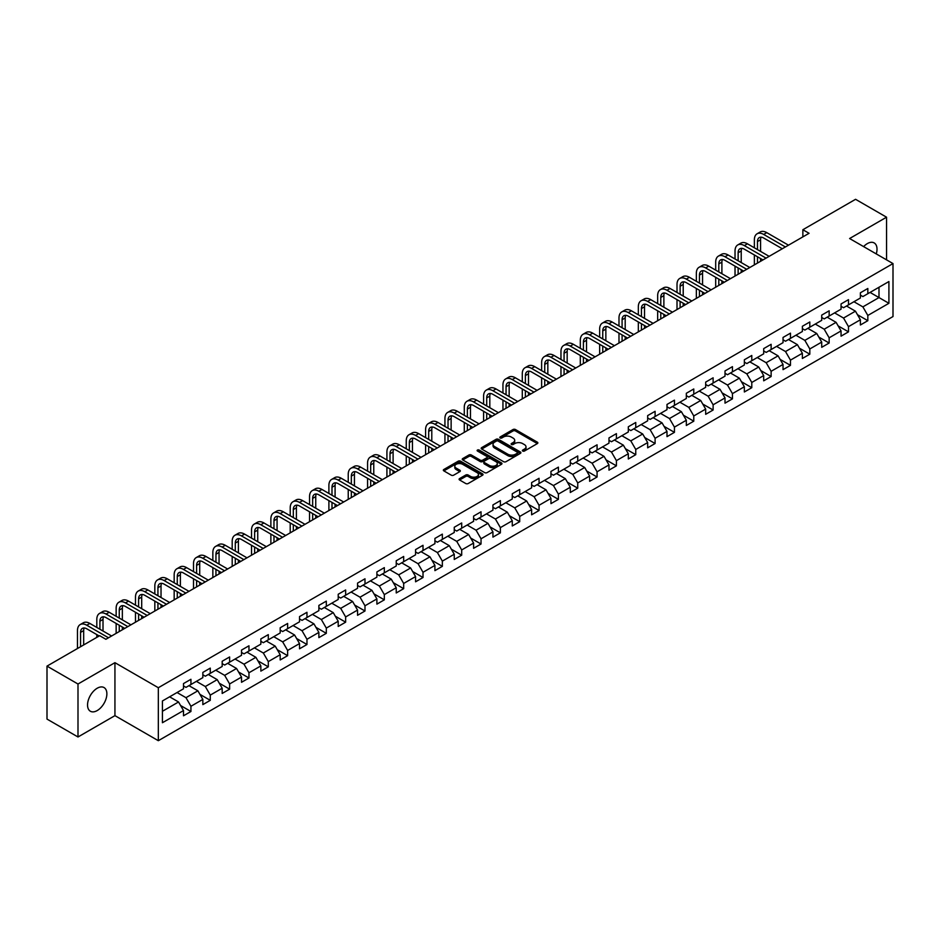 <?xml version="1.0" encoding="UTF-8"?>
<svg xmlns="http://www.w3.org/2000/svg" width="940" height="940" viewBox="0 0 940 940"><rect width="100%" height="100%" fill="white"/><g stroke="black" fill="none" stroke-linecap="round" stroke-linejoin="round"><path stroke-width="1.41" d="M522.722 451.047A1.21 0.693 0 0 0 524.426 451.047L537.363 443.586A1.716 0.999 0 0 0 537.856 442.881A1.716 0.999 0 0 0 537.363 442.188L515.449 429.533A1.716 0.999 0 0 0 513.017 429.533L500.092 437.006A1.21 0.693 0 0 0 501.796 437.981L503.464 437.018A5.511 3.184 0 0 1 511.254 437.018L513.076 438.075A5.511 3.184 0 0 1 514.697 440.32A5.511 3.184 0 0 1 513.076 442.564L511.407 443.539A1.21 0.693 0 0 0 513.111 444.514L514.779 443.551A5.511 3.184 0 0 1 522.57 443.551L524.403 444.608A5.511 3.184 0 0 1 526.012 446.853A5.511 3.184 0 0 1 524.403 449.109L522.722 450.072A1.21 0.693 0 0 0 522.722 451.047L522.722 450.072M97.208 710.57A13.677 7.896 120 0 0 106.138 698.514A13.677 7.896 120 0 0 104.046 687.563A13.677 7.896 120 0 0 97.208 688.233A13.677 7.896 120 0 0 88.278 700.288A13.677 7.896 120 0 0 90.369 711.239A13.677 7.896 120 0 0 97.208 710.57M876.268 253.917A13.677 7.896 120 0 0 874.177 242.931A13.677 7.896 120 0 0 867.338 243.601A13.677 7.896 120 0 0 863.613 246.609M459.601 478.578A1.716 0.999 0 0 0 459.096 479.282A1.716 0.999 0 0 0 459.601 479.976L465.747 483.524A1.716 0.999 0 0 0 468.179 483.524L482.537 475.24A1.716 0.999 0 0 0 483.043 474.536A1.716 0.999 0 0 0 482.537 473.831L460.635 461.188A1.716 0.999 0 0 0 458.203 461.188L443.845 469.483A1.716 0.999 0 0 0 443.339 470.176A1.716 0.999 0 0 0 443.845 470.881L451.259 475.17A1.716 0.999 0 0 0 453.691 475.17L459.836 471.622A1.716 0.999 0 0 0 460.341 470.916A1.716 0.999 0 0 0 459.836 470.212L456.159 468.085A4.606 2.655 0 0 1 454.807 466.216A4.606 2.655 0 0 1 457.651 463.761A4.606 2.655 0 0 1 462.668 464.337L477.085 472.656A4.606 2.655 0 0 1 478.437 474.536A4.606 2.655 0 0 1 475.593 476.991A4.606 2.655 0 0 1 470.576 476.416L468.179 475.029A1.716 0.999 0 0 0 465.747 475.029L459.601 478.578L459.601 479.976L465.747 476.463L465.747 475.029M114.938 662.677L77.996 684.014L47 666.119L47 719.088L77.996 736.984L114.938 715.645L158.331 740.697L158.331 687.727L114.938 662.677L114.938 715.645M886.549 259.851L886.549 217.199L849.607 238.525L893 263.576L158.331 687.727M886.549 217.199L855.565 199.304L802.866 229.724L802.866 236.88M47 666.119L99.687 635.698L105.891 639.282L809.07 233.296L802.866 229.724M503.593 461.681A1.716 0.999 0 0 0 506.026 461.681L520.384 453.386A1.716 0.999 0 0 0 520.889 452.68A1.716 0.999 0 0 0 520.384 451.987L498.482 439.332A1.716 0.999 0 0 0 496.038 439.332L481.68 447.628A1.716 0.999 0 0 0 481.186 448.333A1.716 0.999 0 0 0 481.68 449.038L503.593 461.681M477.966 451.318A1.21 0.693 0 0 1 479.189 451.482L501.431 464.325L487.096 472.609A1.716 0.999 0 0 1 484.664 472.609L462.762 459.954L468.907 456.44L468.907 455.007L462.762 458.555A1.716 0.999 0 0 0 462.257 459.261A1.716 0.999 0 0 0 462.762 459.954L462.762 458.555M468.907 456.44A1.716 0.999 0 0 1 471.339 456.44L471.339 455.007A1.716 0.999 0 0 0 468.907 455.007M471.339 455.007L480.223 460.13A1.716 0.999 0 0 0 482.655 460.13L486.732 457.78A1.716 0.999 0 0 0 487.237 457.075A1.716 0.999 0 0 0 486.732 456.37L477.485 451.036A1.21 0.693 0 0 1 479.189 450.048L501.455 462.903A1.716 0.999 0 0 1 501.96 463.608A1.716 0.999 0 0 1 501.455 464.313L501.455 462.903M158.331 740.697L893 316.545L893 263.576M180.586 705.517L190.938 711.498L190.938 706.269L202.84 699.395L202.84 704.624L210.278 700.335L210.278 695.107L222.181 688.233L222.181 693.462L229.618 689.161L229.618 683.944L241.521 677.07L241.521 682.299L248.959 677.999L248.959 672.77L260.85 665.908L260.85 671.125L268.3 666.836L268.3 661.607L280.191 654.734L280.191 659.962L287.628 655.673L287.628 650.445L299.531 643.571L299.531 648.8L306.969 644.499L306.969 639.282L318.872 632.409L318.872 637.625L326.309 633.337L326.309 628.108L338.212 621.234L338.212 626.463L345.65 622.174L345.65 616.945L357.553 610.072L357.553 615.3L364.99 611L364.99 605.783L376.893 598.909L376.893 604.138L384.331 599.837L384.331 594.609L396.234 587.747L396.234 592.964L403.671 588.675L403.671 583.446L415.574 576.572L415.574 581.801L423.012 577.513L423.012 572.284L434.914 565.41L434.914 570.639L442.352 566.338L442.352 561.121L454.255 554.248L454.255 559.465L461.693 555.176L461.693 549.947L473.596 543.073L473.596 548.302L481.033 544.013L481.033 538.785L492.936 531.911L492.936 537.139L500.374 532.839L500.374 527.622L512.277 520.748L512.277 525.977L519.714 521.677L519.714 516.448L531.617 509.586L531.617 514.803L539.055 510.514L539.055 505.285L550.957 498.412L550.957 503.64L558.395 499.352L558.395 494.123L570.298 487.249L570.298 492.478L577.736 488.177L577.736 482.96L589.639 476.087L589.639 481.304L597.076 477.015L597.076 471.786L608.979 464.924L608.979 470.141L616.417 465.852L616.417 460.623L628.32 453.75L628.32 458.978L635.757 454.678L635.757 449.461L647.66 442.587L647.66 447.816L655.098 443.515L655.098 438.287L667 431.425L667 436.642L674.438 432.353L674.438 427.124L686.329 420.251L686.329 425.479L693.779 421.19L693.779 415.962L705.67 409.088L705.67 414.317L713.119 410.016L713.119 404.799L725.01 397.926L725.01 403.154L732.448 398.854L732.448 393.625L744.351 386.763L744.351 391.98L751.789 387.691L751.789 382.463L763.691 375.589L763.691 380.818L771.129 376.517L771.129 371.3L783.032 364.426L783.032 369.655L790.47 365.355L790.47 360.126L802.372 353.264L802.372 358.481L809.81 354.192L809.81 348.963L821.713 342.089L821.713 347.318L829.15 343.029L829.15 337.801L841.053 330.927L841.053 336.156L848.491 331.855L848.491 326.638L860.394 319.764L860.394 324.993L867.832 320.693L867.832 315.464L888.911 303.303L888.911 281.542L878.994 287.264L878.994 297.569L888.911 303.303M190.938 711.498L183.5 715.786L183.5 710.57L162.42 722.731L162.42 700.97L183.5 688.809L183.5 683.58L190.938 679.291L190.938 684.508L202.84 677.646L202.84 672.417L210.278 668.117L210.278 673.346L222.181 666.472L222.181 661.255L229.618 656.954L229.618 662.183L241.521 655.309L241.521 650.081L248.959 645.792L248.959 651.02L260.85 644.147L260.85 638.918L268.3 634.629L268.3 639.846L280.191 632.973L280.191 627.755L287.628 623.455L287.628 628.684L299.531 621.81L299.531 616.581L306.969 612.293L306.969 617.521L318.872 610.648L318.872 605.419L326.309 601.13L326.309 606.347L338.212 599.485L338.212 594.256L345.65 589.956L345.65 595.185L357.553 588.311L357.553 583.094L364.99 578.793L364.99 584.022L376.893 577.148L376.893 571.92L384.331 567.631L384.331 572.86L396.234 565.986L396.234 560.757L403.671 556.468L403.671 561.685L415.574 554.812L415.574 549.595L423.012 545.294L423.012 550.523L434.914 543.649L434.914 538.432L442.352 534.131L442.352 539.36L454.255 532.486L454.255 527.258L461.693 522.969L461.693 528.186L473.596 521.324L473.596 516.095L481.033 511.795L481.033 517.024L492.936 510.15L492.936 504.933L500.374 500.632L500.374 505.861L512.277 498.987L512.277 493.759L519.714 489.47L519.714 494.699L531.617 487.825L531.617 482.596L539.055 478.307L539.055 483.524L550.957 476.662L550.957 471.434L558.395 467.133L558.395 472.362L570.298 465.488L570.298 460.271L577.736 455.971L577.736 461.199L589.639 454.326L589.639 449.097L597.076 444.808L597.076 450.025L608.979 443.163L608.979 437.934L616.417 433.634L616.417 438.863L628.32 431.989L628.32 426.772L635.757 422.471L635.757 427.7L647.66 420.826L647.66 415.598L655.098 411.309L655.098 416.538L667 409.664L667 404.435L674.438 400.146L674.438 405.363L686.329 398.501L686.329 393.272L693.779 388.972L693.779 394.201L705.67 387.327L705.67 382.11L713.119 377.81L713.119 383.038L725.01 376.164L725.01 370.936L732.448 366.647L732.448 371.864L744.351 365.002L744.351 359.773L751.789 355.473L751.789 360.702L763.691 353.828L763.691 348.611L771.129 344.31L771.129 349.539L783.032 342.665L783.032 337.437L790.47 333.148L790.47 338.377L802.372 331.503L802.372 326.274L809.81 321.985L809.81 327.202L821.713 320.34L821.713 315.112L829.15 310.811L829.15 316.04L841.053 309.166L841.053 303.949L848.491 299.649L848.491 304.877L860.394 298.004L860.394 292.775L867.832 288.486L867.832 293.703L888.911 281.542M188.952 685.659L197.882 690.806L185.979 697.68L177.049 692.533M183.5 685.942L185.979 687.375L190.938 684.508M185.979 697.68L190.938 706.269M197.882 690.806L202.84 699.395M208.292 674.497L217.222 679.644L205.32 686.517L196.389 681.359M202.84 674.779L205.32 676.212L210.278 673.346M205.32 686.517L210.278 695.107M217.222 679.644L222.181 688.233M227.633 663.323L236.551 668.481L224.66 675.355L215.73 670.197M222.181 663.616L224.66 665.05L229.618 662.183M224.66 675.355L229.618 683.944M236.551 668.481L241.521 677.07M246.973 652.16L255.892 657.318L244.001 664.181L235.071 659.034M241.521 652.442L244.001 653.876L248.959 651.02M244.001 664.181L248.959 672.77M255.892 657.318L260.85 665.908M266.314 640.998L275.232 646.144L263.329 653.018L254.411 647.871M260.85 641.28L263.329 642.713L268.3 639.846M263.329 653.018L268.3 661.607M275.232 646.144L280.191 654.734M285.654 629.823L294.572 634.982L282.67 641.856L273.752 636.697M280.191 630.117L282.67 631.551L287.628 628.684M282.67 641.856L287.628 650.445M294.572 634.982L299.531 643.571M304.995 618.661L313.913 623.819L302.01 630.693L293.092 625.535M299.531 618.955L302.01 620.377L306.969 617.521M302.01 630.693L306.969 639.282M313.913 623.819L318.872 632.409M324.335 607.499L333.254 612.645L321.351 619.519L312.433 614.372M318.872 607.78L321.351 609.214L326.309 606.347M321.351 619.519L326.309 628.108M333.254 612.645L338.212 621.234M343.676 596.336L352.594 601.482L340.691 608.356L331.773 603.198M338.212 596.618L340.691 598.052L345.65 595.185M340.691 608.356L345.65 616.945M352.594 601.482L357.553 610.072M363.005 585.162L371.935 590.32L360.032 597.194L351.113 592.036M357.553 585.456L360.032 586.889L364.99 584.022M360.032 597.194L364.99 605.783M371.935 590.32L376.893 598.909M382.345 573.999L391.275 579.158L379.372 586.019L370.454 580.873M376.893 574.281L379.372 575.715L384.331 572.86M379.372 586.019L384.331 594.609M391.275 579.158L396.234 587.747M401.686 562.837L410.615 567.983L398.713 574.857L389.783 569.711M396.234 563.119L398.713 564.552L403.671 561.685M398.713 574.857L403.671 583.446M410.615 567.983L415.574 576.572M421.026 551.663L429.956 556.821L418.053 563.695L409.123 558.536M415.574 551.956L418.053 553.39L423.012 550.523M418.053 563.695L423.012 572.284M429.956 556.821L434.914 565.41M440.366 540.5L449.297 545.658L437.394 552.532L428.464 547.374M434.914 540.794L437.394 542.216L442.352 539.36M437.394 552.532L442.352 561.121M449.297 545.658L454.255 554.248M459.707 529.337L468.637 534.496L456.734 541.358L447.804 536.211M454.255 529.62L456.734 531.053L461.693 528.186M456.734 541.358L461.693 549.947M468.637 534.496L473.596 543.073M479.048 518.175L487.978 523.322L476.075 530.195L467.145 525.037M473.596 518.457L476.075 519.89L481.033 517.024M476.075 530.195L481.033 538.785M487.978 523.322L492.936 531.911M498.388 507.001L507.318 512.159L495.415 519.033L486.485 513.875M492.936 507.295L495.415 508.728L500.374 505.861M495.415 519.033L500.374 527.622M507.318 512.159L512.277 520.748M517.729 495.838L526.659 500.997L514.756 507.859L505.826 502.712M512.277 496.12L514.756 497.554L519.714 494.699M514.756 507.859L519.714 516.448M526.659 500.997L531.617 509.586M537.069 484.676L545.999 489.822L534.096 496.696L525.166 491.549M531.617 484.958L534.096 486.391L539.055 483.524M534.096 496.696L539.055 505.285M545.999 489.822L550.957 498.412M556.41 473.502L565.34 478.66L553.437 485.534L544.507 480.375M550.957 473.795L553.437 475.229L558.395 472.362M553.437 485.534L558.395 494.123M565.34 478.66L570.298 487.249M575.75 462.339L584.68 467.497L572.777 474.371L563.847 469.213M570.298 462.633L572.777 464.055L577.736 461.199M572.777 474.371L577.736 482.96M584.68 467.497L589.639 476.087M595.091 451.177L604.02 456.335L592.118 463.197L583.188 458.05M589.639 451.459L592.118 452.892L597.076 450.025M592.118 463.197L597.076 471.786M604.02 456.335L608.979 464.924M614.431 440.014L623.361 445.161L611.458 452.034L602.528 446.876M608.979 440.296L611.458 441.73L616.417 438.863M611.458 452.034L616.417 460.623M623.361 445.161L628.32 453.75M633.772 428.84L642.702 433.998L630.799 440.872L621.869 435.714M628.32 429.134L630.799 430.567L635.757 427.7M630.799 440.872L635.757 449.461M642.702 433.998L647.66 442.587M653.112 417.677L662.03 422.836L650.139 429.697L641.209 424.551M647.66 417.959L650.139 419.393L655.098 416.538M650.139 429.697L655.098 438.287M662.03 422.836L667 431.425M672.452 406.515L681.371 411.661L669.48 418.535L660.55 413.389M667 406.797L669.48 408.23L674.438 405.363M669.48 418.535L674.438 427.124M681.371 411.661L686.329 420.251M691.793 395.34L700.711 400.499L688.82 407.373L679.89 402.214M686.329 395.634L688.82 397.068L693.779 394.201M688.82 407.373L693.779 415.962M700.711 400.499L705.67 409.088M711.134 384.178L720.052 389.336L708.149 396.21L699.231 391.052M705.67 384.472L708.149 385.894L713.119 383.038M708.149 396.21L713.119 404.799M720.052 389.336L725.01 397.926M730.474 373.015L739.392 378.174L727.49 385.036L718.571 379.889M725.01 373.298L727.49 374.731L732.448 371.864M727.49 385.036L732.448 393.625M739.392 378.174L744.351 386.763M749.815 361.853L758.733 367L746.83 373.873L737.912 368.715M744.351 362.135L746.83 363.569L751.789 360.702M746.83 373.873L751.789 382.463M758.733 367L763.691 375.589M769.155 350.679L778.073 355.837L766.17 362.711L757.252 357.553M763.691 350.973L766.17 352.406L771.129 349.539M766.17 362.711L771.129 371.3M778.073 355.837L783.032 364.426M788.484 339.516L797.414 344.674L785.511 351.537L776.593 346.39M783.032 339.798L785.511 341.232L790.47 338.377M785.511 351.537L790.47 360.126M797.414 344.674L802.372 353.264M807.824 328.354L816.754 333.5L804.852 340.374L795.933 335.228M802.372 328.636L804.852 330.069L809.81 327.202M804.852 340.374L809.81 348.963M816.754 333.5L821.713 342.089M827.165 317.191L836.095 322.338L824.192 329.212L815.274 324.053M821.713 317.473L824.192 318.907L829.15 316.04M824.192 329.212L829.15 337.801M836.095 322.338L841.053 330.927M846.505 306.017L855.435 311.175L843.533 318.049L834.602 312.891M841.053 306.311L843.533 307.732L848.491 304.877M843.533 318.049L848.491 326.638M855.435 311.175L860.394 319.764M870.064 292.422L878.994 297.569L862.873 306.875L853.943 301.728M860.394 295.137L862.873 296.57L867.832 293.703M862.873 306.875L867.832 315.464M77.996 684.014L77.996 736.984M162.42 711.286L178.541 701.98L169.611 696.822M178.541 701.98L183.5 710.57M857.48 314.712L867.832 320.693M838.139 325.886L848.491 331.855M818.799 337.049L829.15 343.029M799.458 348.211L809.81 354.192M780.118 359.386L790.47 365.355M760.777 370.548L771.129 376.517M741.437 381.711L751.789 387.691M722.096 392.873L732.448 398.854M702.768 404.047L713.119 410.016M683.427 415.21L693.779 421.19M664.087 426.372L674.438 432.353M644.746 437.547L655.098 443.515M625.405 448.709L635.757 454.678M606.065 459.872L616.417 465.852M586.725 471.034L597.076 477.015M567.384 482.208L577.736 488.177M548.043 493.371L558.395 499.352M528.703 504.533L539.055 510.514M509.363 515.696L519.714 521.677M490.022 526.87L500.374 532.839M470.681 538.033L481.033 544.013M451.341 549.195L461.693 555.176M432.001 560.369L442.352 566.338M412.66 571.532L423.012 577.513M393.32 582.694L403.671 588.675M373.979 593.857L384.331 599.837M354.639 605.031L364.99 611M335.298 616.193L345.65 622.174M315.957 627.356L326.309 633.337M296.617 638.53L306.969 644.499M277.276 649.693L287.628 655.673M257.948 660.855L268.3 666.836M238.607 672.018L248.959 677.999M219.267 683.192L229.618 689.161M199.926 694.355L210.278 700.335M523.204 451.224L524.403 450.53A5.511 3.184 0 0 0 526.012 448.286L526.012 446.853M514.697 440.32L514.697 441.753A5.511 3.184 0 0 1 513.076 443.997L511.889 444.69M537.339 443.598L515.449 430.966A1.716 0.999 0 0 0 513.017 430.966L500.574 438.157M520.361 453.397L498.482 440.766A1.716 0.999 0 0 0 496.038 440.766L481.703 449.05L481.68 447.628M517.341 453.174A1.21 0.693 0 0 0 517.341 452.199L498.118 441.095A1.21 0.693 0 0 0 496.414 441.095L494.64 442.117A5.511 3.184 0 0 0 493.03 444.362A5.511 3.184 0 0 0 494.64 446.606L507.788 454.196A5.511 3.184 0 0 0 515.578 454.196L517.341 453.174L517.341 454.608A1.21 0.693 0 0 0 517.693 454.114L517.693 452.68M493.03 444.362L493.03 445.795A5.511 3.184 0 0 0 494.64 448.039L494.64 446.606M517.341 454.608L515.578 455.63A5.511 3.184 0 0 1 507.788 455.63L494.64 448.039M471.339 456.44L480.223 461.564A1.716 0.999 0 0 0 482.655 461.564L486.732 459.214A1.716 0.999 0 0 0 487.237 458.509L487.237 457.075M489.446 465.453A4.606 2.655 0 0 0 494.464 466.029A4.606 2.655 0 0 0 497.295 463.573A4.606 2.655 0 0 0 495.956 461.693L490.868 458.767A1.716 0.999 0 0 0 488.436 458.767L484.359 461.117A1.716 0.999 0 0 0 483.853 461.822A1.716 0.999 0 0 0 484.359 462.527L489.446 465.453L489.446 466.886A4.606 2.655 0 0 0 494.464 467.462A4.606 2.655 0 0 0 497.295 465.006L497.295 463.573M483.853 461.822L483.853 463.255A1.716 0.999 0 0 0 484.359 463.949L484.359 462.527M489.446 466.886L484.359 463.949M478.437 474.536L478.437 475.969A4.606 2.655 0 0 1 475.593 478.425A4.606 2.655 0 0 1 470.576 477.849L468.179 476.463A1.716 0.999 0 0 0 465.747 476.463M454.807 466.216L454.807 467.638A4.606 2.655 0 0 0 456.159 469.518L456.159 468.085M459.836 470.212L459.836 471.622L456.159 469.518M482.537 473.831L482.537 475.24L460.635 462.621A1.716 0.999 0 0 0 458.203 462.621L443.856 470.893L443.845 469.483M754.374 247.819L754.374 239.794A13.148 7.591 60 0 1 757.1 233.778L760.19 231.992A13.148 7.591 60 0 1 766.77 232.638L788.484 245.175M757.1 233.778A13.148 7.591 60 0 1 763.668 234.424L785.394 246.973M782.292 248.759L763.668 238.008A8.765 5.064 -120 0 0 759.285 237.573A8.765 5.064 -120 0 0 757.476 241.592L757.476 249.605M761.118 237.174A8.765 5.064 -120 0 0 760.566 239.794L760.566 251.391M757.476 256.761L757.476 263.083M760.566 258.547L760.566 261.296M754.374 264.88L754.374 254.975M735.033 258.982L735.033 250.968A13.148 7.591 60 0 1 737.759 244.941L740.849 243.155A13.148 7.591 60 0 1 747.429 243.801L769.155 256.35M737.759 244.941A13.148 7.591 60 0 1 744.327 245.599L766.053 258.136M762.951 259.922L744.327 249.171A8.765 5.064 -120 0 0 739.945 248.736A8.765 5.064 -120 0 0 738.135 252.754L738.135 260.768M741.777 248.336A8.765 5.064 -120 0 0 741.225 250.968L741.225 262.554M738.135 267.924L738.135 274.257M741.225 269.721L741.225 272.459M735.033 276.043L735.033 266.137M715.693 270.144L715.693 262.131A13.148 7.591 60 0 1 718.418 256.115L721.52 254.317A13.148 7.591 60 0 1 728.089 254.975L749.815 267.512M718.418 256.115A13.148 7.591 60 0 1 724.987 256.761L746.712 269.298M743.611 271.096L724.987 260.345A8.765 5.064 -120 0 0 720.604 259.91A8.765 5.064 -120 0 0 718.795 263.917L718.795 271.93M722.437 259.499A8.765 5.064 -120 0 0 721.897 262.131L721.897 273.728M718.795 279.098L718.795 285.419M721.897 280.884L721.897 283.633M715.693 287.205L715.693 277.3M696.352 281.307L696.352 273.293A13.148 7.591 60 0 1 699.078 267.277L702.18 265.491A13.148 7.591 60 0 1 708.748 266.137L730.474 278.675M699.078 267.277A13.148 7.591 60 0 1 705.646 267.924L727.372 280.473M724.27 282.259L705.646 271.507A8.765 5.064 -120 0 0 701.264 271.072A8.765 5.064 -120 0 0 699.454 275.079L699.454 283.105M703.096 270.661A8.765 5.064 -120 0 0 702.556 273.293L702.556 284.891M699.454 290.26L699.454 296.582M702.556 292.046L702.556 294.796M696.352 298.38L696.352 288.474M677.011 292.481L677.011 284.456A13.148 7.591 60 0 1 679.738 278.44L682.84 276.654A13.148 7.591 60 0 1 689.408 277.3L711.134 289.849M679.738 278.44A13.148 7.591 60 0 1 686.306 279.098L708.032 291.635M704.93 293.421L686.306 282.67A8.765 5.064 -120 0 0 681.923 282.235A8.765 5.064 -120 0 0 680.114 286.254L680.114 294.267M683.756 281.836A8.765 5.064 -120 0 0 683.216 284.456L683.216 296.053M680.114 301.423L680.114 307.756M683.216 303.209L683.216 305.958M677.011 309.542L677.011 299.637M657.671 303.644L657.671 295.63A13.148 7.591 60 0 1 660.397 289.602L663.499 287.816A13.148 7.591 60 0 1 670.067 288.474L691.793 301.012M660.397 289.602A13.148 7.591 60 0 1 666.965 290.26L688.691 302.798M685.589 304.584L666.965 293.832A8.765 5.064 -120 0 0 662.582 293.397A8.765 5.064 -120 0 0 660.773 297.416L660.773 305.43M664.416 292.998A8.765 5.064 -120 0 0 663.875 295.63L663.875 307.227M660.773 312.585L660.773 318.919M663.875 314.383L663.875 317.132M657.671 320.704L657.671 310.799M638.331 314.806L638.331 306.793A13.148 7.591 60 0 1 641.057 300.776L644.159 298.979A13.148 7.591 60 0 1 650.727 299.637L672.452 312.174M641.057 300.776A13.148 7.591 60 0 1 647.625 301.423L669.351 313.96M666.249 315.758L647.625 305.007A8.765 5.064 -120 0 0 643.242 304.572A8.765 5.064 -120 0 0 641.433 308.579L641.433 316.604M645.075 304.161A8.765 5.064 -120 0 0 644.534 306.793L644.534 318.39M641.433 323.76L641.433 330.081M644.534 325.546L644.534 328.295M638.331 331.867L638.331 321.962M618.99 325.98L618.99 317.955A13.148 7.591 60 0 1 621.716 311.939L624.818 310.153A13.148 7.591 60 0 1 631.386 310.799L653.112 323.337M621.716 311.939A13.148 7.591 60 0 1 628.296 312.585L650.01 325.134M646.908 326.92L628.296 316.169A8.765 5.064 -120 0 0 623.902 315.734A8.765 5.064 -120 0 0 622.092 319.753L622.092 327.766M625.735 315.335A8.765 5.064 -120 0 0 625.194 317.955L625.194 329.552M622.092 334.922L622.092 341.244M625.194 336.708L625.194 339.457M618.99 343.041L618.99 333.136M599.649 337.143L599.649 329.129A13.148 7.591 60 0 1 602.375 323.102L605.477 321.315A13.148 7.591 60 0 1 612.046 321.962L633.772 334.511M602.375 323.102A13.148 7.591 60 0 1 608.956 323.76L630.67 336.297M627.567 338.083L608.956 327.332A8.765 5.064 -120 0 0 604.573 326.897A8.765 5.064 -120 0 0 602.752 330.915L602.752 338.929M606.406 326.497A8.765 5.064 -120 0 0 605.854 329.129L605.854 340.715M602.752 346.085L602.752 352.418M605.854 347.882L605.854 350.62M599.649 354.204L599.649 344.298M580.309 348.305L580.309 340.292A13.148 7.591 60 0 1 583.035 334.276L586.137 332.478A13.148 7.591 60 0 1 592.705 333.136L614.431 345.673M583.035 334.276A13.148 7.591 60 0 1 589.615 334.922L611.329 347.459M608.227 349.257L589.615 338.506A8.765 5.064 -120 0 0 585.232 338.071A8.765 5.064 -120 0 0 583.411 342.078L583.411 350.091M587.065 337.66A8.765 5.064 -120 0 0 586.513 340.292L586.513 351.889M583.411 357.259L583.411 363.58M586.513 359.045L586.513 361.794M580.309 365.366L580.309 355.461M560.969 359.468L560.969 351.454A13.148 7.591 60 0 1 563.695 345.438L566.797 343.652A13.148 7.591 60 0 1 573.365 344.298L595.091 356.836M563.695 345.438A13.148 7.591 60 0 1 570.274 346.085L591.989 358.634M588.887 360.42L570.274 349.668A8.765 5.064 -120 0 0 565.892 349.234A8.765 5.064 -120 0 0 564.071 353.24L564.071 361.265M567.725 348.822A8.765 5.064 -120 0 0 567.173 351.454L567.173 363.052M564.071 368.421L564.071 374.743M567.173 370.207L567.173 372.957M560.969 376.541L560.969 366.635M541.628 370.642L541.628 362.617A13.148 7.591 60 0 1 544.354 356.601L547.456 354.815A13.148 7.591 60 0 1 554.024 355.461L575.75 367.998M544.354 356.601A13.148 7.591 60 0 1 550.934 357.259L572.648 369.796M569.546 371.582L550.934 360.831A8.765 5.064 -120 0 0 546.551 360.396A8.765 5.064 -120 0 0 544.73 364.414L544.73 372.428M548.384 359.997A8.765 5.064 -120 0 0 547.832 362.617L547.832 374.214M544.73 379.584L544.73 385.917M547.832 381.37L547.832 384.119M541.628 387.703L541.628 377.798M522.288 381.805L522.288 373.791A13.148 7.591 60 0 1 525.014 367.763L528.115 365.977A13.148 7.591 60 0 1 534.696 366.635L556.41 379.173M525.014 367.763A13.148 7.591 60 0 1 531.594 368.421L553.308 380.959M550.206 382.745L531.594 371.993A8.765 5.064 -120 0 0 527.211 371.559A8.765 5.064 -120 0 0 525.389 375.577L525.389 383.59M529.044 371.159A8.765 5.064 -120 0 0 528.491 373.791L528.491 385.388M525.389 390.746L525.389 397.079M528.491 392.544L528.491 395.294M522.288 398.865L522.288 388.96M502.947 392.967L502.947 384.954A13.148 7.591 60 0 1 505.673 378.938L508.775 377.14A13.148 7.591 60 0 1 515.355 377.798L537.069 390.335M505.673 378.938A13.148 7.591 60 0 1 512.253 379.584L533.967 392.121M530.877 393.919L512.253 383.168A8.765 5.064 -120 0 0 507.87 382.733A8.765 5.064 -120 0 0 506.049 386.74L506.049 394.765M509.703 382.322A8.765 5.064 -120 0 0 509.151 384.954L509.151 396.551M506.049 401.921L506.049 408.242M509.151 403.707L509.151 406.456M502.947 410.028L502.947 400.123M483.606 404.141L483.606 396.116A13.148 7.591 60 0 1 486.332 390.1L489.435 388.314A13.148 7.591 60 0 1 496.014 388.96L517.729 401.498M486.332 390.1A13.148 7.591 60 0 1 492.913 390.746L514.627 403.295M511.536 405.081L492.913 394.33A8.765 5.064 -120 0 0 488.53 393.895A8.765 5.064 -120 0 0 486.709 397.914L486.709 405.927M490.363 393.496A8.765 5.064 -120 0 0 489.811 396.116L489.811 407.713M486.709 413.083L486.709 419.405M489.811 414.869L489.811 417.619M483.606 421.202L483.606 411.297M464.278 415.304L464.278 407.29A13.148 7.591 60 0 1 466.992 401.262L470.094 399.477A13.148 7.591 60 0 1 476.674 400.123L498.388 412.672M466.992 401.262A13.148 7.591 60 0 1 473.572 401.921L495.286 414.458M492.196 416.244L473.572 405.493A8.765 5.064 -120 0 0 469.189 405.058A8.765 5.064 -120 0 0 467.368 409.076L467.368 417.09M471.022 404.658A8.765 5.064 -120 0 0 470.47 407.29L470.47 418.876M467.368 424.245L467.368 430.579M470.47 426.043L470.47 428.781M464.278 432.365L464.278 422.46M444.937 426.466L444.937 418.453A13.148 7.591 60 0 1 447.652 412.437L450.754 410.639A13.148 7.591 60 0 1 457.334 411.297L479.048 423.834M447.652 412.437A13.148 7.591 60 0 1 454.231 413.083L475.946 425.62M472.855 427.406L454.231 416.667A8.765 5.064 -120 0 0 449.849 416.232A8.765 5.064 -120 0 0 448.028 420.239L448.028 428.252M451.682 415.821A8.765 5.064 -120 0 0 451.13 418.453L451.13 430.05M448.028 435.42L448.028 441.741M451.13 437.206L451.13 439.955M444.937 443.527L444.937 433.622M425.597 437.629L425.597 429.615A13.148 7.591 60 0 1 428.311 423.599L431.413 421.813A13.148 7.591 60 0 1 437.993 422.46L459.707 434.997M428.311 423.599A13.148 7.591 60 0 1 434.891 424.245L456.605 436.783M453.515 438.581L434.891 427.829A8.765 5.064 -120 0 0 430.508 427.395A8.765 5.064 -120 0 0 428.687 431.401L428.687 439.427M432.341 426.983A8.765 5.064 -120 0 0 431.789 429.615L431.789 441.213M428.687 446.582L428.687 452.904M431.789 448.368L431.789 451.118M425.597 454.702L425.597 444.796M406.256 448.803L406.256 440.778A13.148 7.591 60 0 1 408.971 434.762L412.072 432.976A13.148 7.591 60 0 1 418.653 433.622L440.366 446.159M408.971 434.762A13.148 7.591 60 0 1 415.551 435.42L437.276 447.957M434.174 449.743L415.551 438.992A8.765 5.064 -120 0 0 411.168 438.557A8.765 5.064 -120 0 0 409.346 442.576L409.346 450.589M413.001 438.157A8.765 5.064 -120 0 0 412.448 440.778L412.448 452.375M409.346 457.745L409.346 464.078M412.448 459.531L412.448 462.28M406.256 465.864L406.256 455.959M386.916 459.966L386.916 451.952A13.148 7.591 60 0 1 389.63 445.924L392.732 444.138A13.148 7.591 60 0 1 399.312 444.796L421.026 457.334M389.63 445.924A13.148 7.591 60 0 1 396.21 446.582L417.936 459.12M414.834 460.906L396.21 450.154A8.765 5.064 -120 0 0 391.827 449.72A8.765 5.064 -120 0 0 390.006 453.738L390.006 461.752M393.66 449.32A8.765 5.064 -120 0 0 393.108 451.952L393.108 463.549M390.006 468.907L390.006 475.24M393.108 470.705L393.108 473.454M386.916 477.027L386.916 467.121M367.575 471.128L367.575 463.115A13.148 7.591 60 0 1 370.301 457.099L373.392 455.301A13.148 7.591 60 0 1 379.971 455.959L401.686 468.496M370.301 457.099A13.148 7.591 60 0 1 376.87 457.745L398.595 470.282M395.493 472.08L376.87 461.329A8.765 5.064 -120 0 0 372.487 460.894A8.765 5.064 -120 0 0 370.677 464.901L370.677 472.926M374.32 460.483A8.765 5.064 -120 0 0 373.768 463.115L373.768 474.712M370.677 480.082L370.677 486.403M373.768 481.868L373.768 484.617M367.575 488.189L367.575 478.284M348.235 482.302L348.235 474.277A13.148 7.591 60 0 1 350.961 468.261L354.051 466.475A13.148 7.591 60 0 1 360.631 467.121L382.345 479.659M350.961 468.261A13.148 7.591 60 0 1 357.529 468.907L379.255 481.456M376.153 483.242L357.529 472.491A8.765 5.064 -120 0 0 353.146 472.056A8.765 5.064 -120 0 0 351.337 476.075L351.337 484.088M354.979 471.657A8.765 5.064 -120 0 0 354.427 474.277L354.427 485.874M351.337 491.244L351.337 497.565M354.427 493.03L354.427 495.78M348.235 499.363L348.235 489.458M328.894 493.465L328.894 485.451A13.148 7.591 60 0 1 331.62 479.423L334.711 477.638A13.148 7.591 60 0 1 341.291 478.284L363.005 490.833M331.62 479.423A13.148 7.591 60 0 1 338.188 480.082L359.914 492.619M356.812 494.405L338.188 483.654A8.765 5.064 -120 0 0 333.806 483.219A8.765 5.064 -120 0 0 331.996 487.237L331.996 495.251M335.639 482.819A8.765 5.064 -120 0 0 335.087 485.451L335.087 497.037M331.996 502.406L331.996 508.74M335.087 504.204L335.087 506.942M328.894 510.526L328.894 500.621M309.554 504.627L309.554 496.614A13.148 7.591 60 0 1 312.28 490.598L315.37 488.8A13.148 7.591 60 0 1 321.95 489.458L343.676 501.995M312.28 490.598A13.148 7.591 60 0 1 318.848 491.244L340.574 503.781M337.472 505.567L318.848 494.828A8.765 5.064 -120 0 0 314.465 494.393A8.765 5.064 -120 0 0 312.656 498.4L312.656 506.413M316.298 493.982A8.765 5.064 -120 0 0 315.746 496.614L315.746 508.211M312.656 513.581L312.656 519.902M315.746 515.367L315.746 518.116M309.554 521.688L309.554 511.783M290.213 515.79L290.213 507.776A13.148 7.591 60 0 1 292.939 501.76L296.029 499.974A13.148 7.591 60 0 1 302.61 500.621L324.335 513.158M292.939 501.76A13.148 7.591 60 0 1 299.507 502.406L321.233 514.944M318.131 516.741L299.507 505.99A8.765 5.064 -120 0 0 295.125 505.555A8.765 5.064 -120 0 0 293.315 509.562L293.315 517.587M296.958 505.144A8.765 5.064 -120 0 0 296.406 507.776L296.406 519.374M293.315 524.743L293.315 531.065M296.406 526.529L296.406 529.279M290.213 532.863L290.213 522.957M270.873 526.964L270.873 518.939A13.148 7.591 60 0 1 273.599 512.923L276.701 511.137A13.148 7.591 60 0 1 283.269 511.783L304.995 524.32M273.599 512.923A13.148 7.591 60 0 1 280.167 513.581L301.893 526.118M298.791 527.904L280.167 517.153A8.765 5.064 -120 0 0 275.784 516.718A8.765 5.064 -120 0 0 273.975 520.736L273.975 528.75M277.617 516.319A8.765 5.064 -120 0 0 277.077 518.939L277.077 530.536M273.975 535.906L273.975 542.239M277.077 537.692L277.077 540.441M270.873 544.025L270.873 534.12M251.532 538.127L251.532 530.113A13.148 7.591 60 0 1 254.258 524.085L257.36 522.299A13.148 7.591 60 0 1 263.929 522.957L285.654 535.495M254.258 524.085A13.148 7.591 60 0 1 260.827 524.743L282.552 537.28M279.45 539.067L260.827 528.315A8.765 5.064 -120 0 0 256.444 527.88A8.765 5.064 -120 0 0 254.634 531.899L254.634 539.913M258.277 527.481A8.765 5.064 -120 0 0 257.736 530.113L257.736 541.71M254.634 547.068L254.634 553.402M257.736 548.866L257.736 551.615M251.532 555.188L251.532 545.282M232.192 549.289L232.192 541.276A13.148 7.591 60 0 1 234.918 535.26L238.02 533.462A13.148 7.591 60 0 1 244.588 534.12L266.314 546.657M234.918 535.26A13.148 7.591 60 0 1 241.486 535.906L263.212 548.443M260.11 550.241L241.486 539.49A8.765 5.064 -120 0 0 237.103 539.055A8.765 5.064 -120 0 0 235.294 543.062L235.294 551.087M238.936 538.644A8.765 5.064 -120 0 0 238.396 541.276L238.396 552.873M235.294 558.243L235.294 564.564M238.396 560.029L238.396 562.778M232.192 566.35L232.192 556.445M212.851 560.452L212.851 552.438A13.148 7.591 60 0 1 215.577 546.422L218.679 544.636A13.148 7.591 60 0 1 225.248 545.282L246.973 557.82M215.577 546.422A13.148 7.591 60 0 1 222.145 547.068L243.871 559.617M240.769 561.403L222.145 550.652A8.765 5.064 -120 0 0 217.763 550.217A8.765 5.064 -120 0 0 215.953 554.236L215.953 562.249M219.596 549.818A8.765 5.064 -120 0 0 219.055 552.438L219.055 564.035M215.953 569.405L215.953 575.726M219.055 571.191L219.055 573.941M212.851 577.524L212.851 567.619M193.511 571.626L193.511 563.612A13.148 7.591 60 0 1 196.237 557.585L199.339 555.798A13.148 7.591 60 0 1 205.907 556.445L227.633 568.994M196.237 557.585A13.148 7.591 60 0 1 202.805 558.243L224.531 570.78M221.429 572.566L202.805 561.814A8.765 5.064 -120 0 0 198.422 561.38A8.765 5.064 -120 0 0 196.613 565.398L196.613 573.412M200.255 560.98A8.765 5.064 -120 0 0 199.715 563.612L199.715 575.198M196.613 580.567L196.613 586.901M199.715 582.365L199.715 585.103M193.511 588.687L193.511 578.782M174.17 582.788L174.17 574.775A13.148 7.591 60 0 1 176.896 568.759L179.998 566.961A13.148 7.591 60 0 1 186.567 567.619L208.292 580.156M176.896 568.759A13.148 7.591 60 0 1 183.476 569.405L205.19 581.942M202.088 583.728L183.476 572.989A8.765 5.064 -120 0 0 179.094 572.554A8.765 5.064 -120 0 0 177.272 576.561L177.272 584.574M180.915 572.143A8.765 5.064 -120 0 0 180.374 574.775L180.374 586.372M177.272 591.742L177.272 598.063M180.374 593.528L180.374 596.277M174.17 599.849L174.17 589.944M154.83 593.951L154.83 585.937A13.148 7.591 60 0 1 157.556 579.921L160.658 578.135A13.148 7.591 60 0 1 167.226 578.782L188.952 591.319M157.556 579.921A13.148 7.591 60 0 1 164.136 580.567L185.85 593.105M182.748 594.903L164.136 584.151A8.765 5.064 -120 0 0 159.753 583.716A8.765 5.064 -120 0 0 157.932 587.723L157.932 595.749M161.586 583.305A8.765 5.064 -120 0 0 161.034 585.937L161.034 597.535M157.932 602.904L157.932 609.226M161.034 604.69L161.034 607.44M154.83 611.024L154.83 601.118M135.489 605.125L135.489 597.1A13.148 7.591 60 0 1 138.215 591.084L141.317 589.298A13.148 7.591 60 0 1 147.886 589.944L169.611 602.481M138.215 591.084A13.148 7.591 60 0 1 144.795 591.742L166.509 604.279M163.407 606.065L144.795 595.314A8.765 5.064 -120 0 0 140.412 594.879A8.765 5.064 -120 0 0 138.591 598.898L138.591 606.911M142.246 594.48A8.765 5.064 -120 0 0 141.693 597.1L141.693 608.697M138.591 614.067L138.591 620.4M141.693 615.853L141.693 618.602M135.489 622.186L135.489 612.281M116.149 616.288L116.149 608.274A13.148 7.591 60 0 1 118.875 602.246L121.977 600.46A13.148 7.591 60 0 1 128.545 601.118L150.271 613.655M118.875 602.246A13.148 7.591 60 0 1 125.455 602.904L147.169 615.442M144.067 617.227L125.455 606.476A8.765 5.064 -120 0 0 121.072 606.042A8.765 5.064 -120 0 0 119.251 610.06L119.251 618.073M122.905 605.642A8.765 5.064 -120 0 0 122.353 608.274L122.353 619.86M119.251 625.229L119.251 631.562M122.353 627.027L122.353 629.777M116.149 633.349L116.149 623.443M96.808 627.45L96.808 619.436A13.148 7.591 60 0 1 99.534 613.42L102.636 611.623A13.148 7.591 60 0 1 109.204 612.281L130.93 624.818M99.534 613.42A13.148 7.591 60 0 1 106.114 614.067L127.828 626.604M124.726 628.402L106.114 617.65A8.765 5.064 -120 0 0 101.731 617.216A8.765 5.064 -120 0 0 99.91 621.223L99.91 629.236M103.565 616.805A8.765 5.064 -120 0 0 103.012 619.436L103.012 631.034M96.808 637.355L96.808 634.606M77.468 648.53L77.468 630.599A13.148 7.591 60 0 1 80.194 624.583L83.296 622.797A13.148 7.591 60 0 1 89.876 623.443L111.59 635.981M80.194 624.583A13.148 7.591 60 0 1 86.774 625.229L108.488 637.778M99.194 635.981L86.774 628.813A8.765 5.064 -120 0 0 82.391 628.378A8.765 5.064 -120 0 0 80.57 632.397L80.57 646.732M84.224 627.979A8.765 5.064 -120 0 0 83.672 630.599L83.672 644.946M524.403 450.53L524.403 449.109M511.407 444.514L511.407 443.539M513.076 443.997L513.076 442.564M500.092 437.981L500.092 437.006M513.017 430.966L513.017 429.533M515.449 430.966L515.449 429.533M537.363 443.586L537.363 442.188M496.038 440.766L496.038 439.332M498.482 440.766L498.482 439.332M520.384 453.386L520.384 451.987M507.788 455.63L507.788 454.196M515.578 455.63L515.578 454.196M480.223 461.564L480.223 460.13M482.655 461.564L482.655 460.13M486.732 459.214L486.732 457.78M479.189 451.482L479.189 450.048M468.179 476.463L468.179 475.029M470.576 477.849L470.576 476.416M458.203 462.621L458.203 461.188M460.635 462.621L460.635 461.188M766.77 232.638L763.668 234.424M760.566 239.794L757.476 241.592M747.429 243.801L744.327 245.599M741.225 250.968L738.135 252.754M728.089 254.975L724.987 256.761M721.897 262.131L718.795 263.917M708.748 266.137L705.646 267.924M702.556 273.293L699.454 275.079M689.408 277.3L686.306 279.098M683.216 284.456L680.114 286.254M670.067 288.474L666.965 290.26M663.875 295.63L660.773 297.416M650.727 299.637L647.625 301.423M644.534 306.793L641.433 308.579M631.386 310.799L628.296 312.585M625.194 317.955L622.092 319.753M612.046 321.962L608.956 323.76M605.854 329.129L602.752 330.915M592.705 333.136L589.615 334.922M586.513 340.292L583.411 342.078M573.365 344.298L570.274 346.085M567.173 351.454L564.071 353.24M554.024 355.461L550.934 357.259M547.832 362.617L544.73 364.414M534.696 366.635L531.594 368.421M528.491 373.791L525.389 375.577M515.355 377.798L512.253 379.584M509.151 384.954L506.049 386.74M496.014 388.96L492.913 390.746M489.811 396.116L486.709 397.914M476.674 400.123L473.572 401.921M470.47 407.29L467.368 409.076M457.334 411.297L454.231 413.083M451.13 418.453L448.028 420.239M437.993 422.46L434.891 424.245M431.789 429.615L428.687 431.401M418.653 433.622L415.551 435.42M412.448 440.778L409.346 442.576M399.312 444.796L396.21 446.582M393.108 451.952L390.006 453.738M379.971 455.959L376.87 457.745M373.768 463.115L370.677 464.901M360.631 467.121L357.529 468.907M354.427 474.277L351.337 476.075M341.291 478.284L338.188 480.082M335.087 485.451L331.996 487.237M321.95 489.458L318.848 491.244M315.746 496.614L312.656 498.4M302.61 500.621L299.507 502.406M296.406 507.776L293.315 509.562M283.269 511.783L280.167 513.581M277.077 518.939L273.975 520.736M263.929 522.957L260.827 524.743M257.736 530.113L254.634 531.899M244.588 534.12L241.486 535.906M238.396 541.276L235.294 543.062M225.248 545.282L222.145 547.068M219.055 552.438L215.953 554.236M205.907 556.445L202.805 558.243M199.715 563.612L196.613 565.398M186.567 567.619L183.476 569.405M180.374 574.775L177.272 576.561M167.226 578.782L164.136 580.567M161.034 585.937L157.932 587.723M147.886 589.944L144.795 591.742M141.693 597.1L138.591 598.898M128.545 601.118L125.455 602.904M122.353 608.274L119.251 610.06M109.204 612.281L106.114 614.067M103.012 619.436L99.91 621.223M89.876 623.443L86.774 625.229M83.672 630.599L80.57 632.397"/></g></svg>
